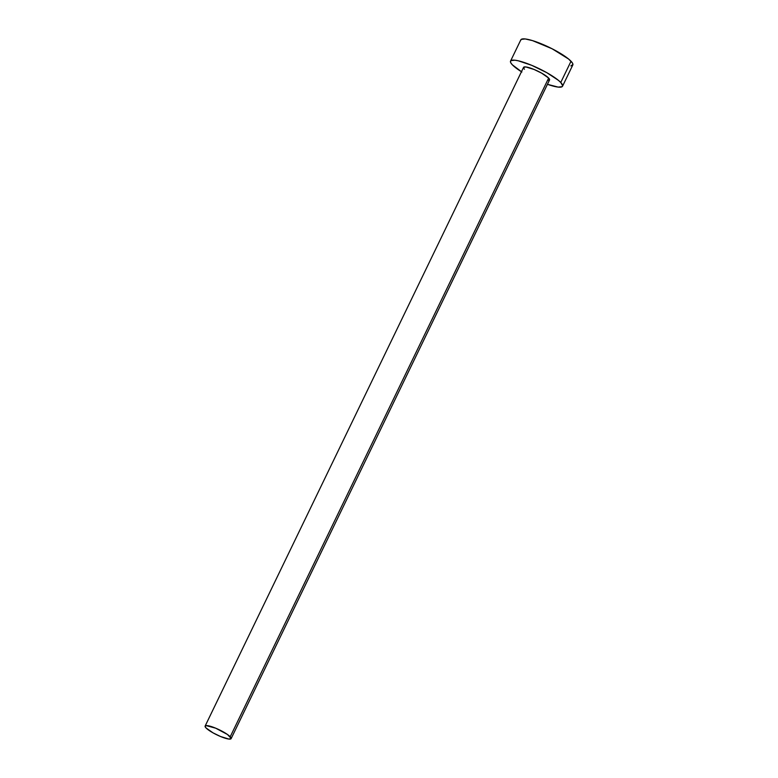 <?xml version="1.0" encoding="UTF-8"?>
<svg xmlns="http://www.w3.org/2000/svg" width="778" height="778" viewBox="0 0 778 778"><rect width="100%" height="100%" fill="white"/><g stroke="black" fill="none" stroke-linecap="round" stroke-linejoin="round"><path stroke-width="1.17" d="M523.497 67.608L525.753 66.927L534.107 69.475L541.644 73.142L548.655 78.072A14.432 2.801 -154.2 0 0 534.661 69.709A14.432 2.801 -154.2 0 0 523.555 67.365L205.129 726.069A14.432 2.801 25.8 0 1 216.235 728.412A14.432 2.801 25.8 0 1 230.22 736.766L548.655 78.072L549.608 79.696M231.124 738.633L549.55 79.94A14.432 2.801 -154.2 0 0 548.655 78.072L230.22 736.766A14.432 2.801 25.8 0 1 231.124 738.633A14.432 2.801 25.8 0 1 220.018 736.289A14.432 2.801 25.8 0 1 206.024 727.936A14.432 2.801 25.8 0 1 205.129 726.069M562.543 86.222L572.812 64.973A28.874 5.611 -154.2 0 0 571.023 61.238A28.874 5.611 -154.2 0 0 543.034 44.521A28.874 5.611 -154.2 0 0 520.832 39.834L510.553 61.083A28.874 5.611 25.8 0 1 532.765 65.77A28.874 5.611 25.8 0 1 560.753 82.487L571.023 61.238L560.753 82.487A28.874 5.611 25.8 0 1 562.543 86.222A28.874 5.611 25.8 0 1 547.43 84.306L558.137 87.097L562.115 86.698L562.659 85.736L560.753 82.487L558.371 80.309L546.74 72.636L531.666 65.303L518.236 60.791L514.958 60.207L510.99 60.606L510.446 61.559L510.903 62.989L512.352 64.817A28.874 5.611 25.8 0 1 510.553 61.083M521.445 71.741A28.874 5.611 25.8 0 1 512.352 64.817L521.873 72.014M549.336 80.173L548.568 80.406M524.45 69.232L523.73 68.318M570.858 65.906L572.929 64.496L572.472 63.067L568.65 59.06L552.127 48.781L532.492 40.612L525.238 38.958L521.26 39.357L520.715 40.32M206.024 727.936L213.036 732.857L220.563 736.523L228.917 739.071L231.173 738.39L227.429 734.461L215.681 728.179L206.102 725.592L205.071 726.302L206.024 727.936"/></g></svg>
